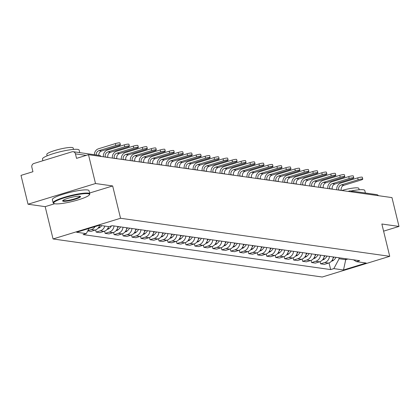 <?xml version="1.0" encoding="UTF-8"?>
<svg xmlns="http://www.w3.org/2000/svg" width="420" height="420" viewBox="0 0 420 420"><rect width="100%" height="100%" fill="white"/><g stroke="black" fill="none" stroke-linecap="round" stroke-linejoin="round"><path stroke-width="0.63" d="M95.513 183.53L28.03 204.225L45.176 206.645L53.057 238.959L322.245 277.016L389.729 256.321L120.54 218.264L112.665 185.95L95.513 183.53L88.484 154.691L391.97 197.6L399 226.433L381.854 224.007L389.729 256.321M28.03 204.225L21 175.387L32.944 171.722L31.852 167.234A3.019 2.788 -82 0 1 33.841 163.506L72.041 151.793A3.019 2.788 -82 0 1 73.169 151.704L99.236 155.39A3.019 2.788 98 0 1 101.01 156.46M348.08 191.394L349.277 191.027A3.019 1.066 73 0 1 349.456 191.011A3.019 2.788 98 0 1 350.584 190.922L376.656 194.607A3.019 2.788 98 0 1 378.425 195.683M383.596 231.158L399 226.433M86.221 155.384L75.448 153.862L76.54 158.356L88.484 154.691M75.448 153.862A3.019 2.788 -82 0 0 73.169 151.704M95.03 226.606A6.941 6.405 98 0 1 91.308 229.572L87.885 230.622M87.728 230.911L90.988 231.368L95.104 230.108A6.941 6.405 -82 0 0 99.608 225.346M104.79 226.076A6.941 6.405 98 0 1 100.286 230.837L96.17 232.103L99.965 232.638L104.081 231.378A6.941 6.405 -82 0 0 108.586 226.616M95.634 229.918L96.17 232.103M114.025 225.96A6.941 6.405 98 0 1 109.258 232.108L105.142 233.373L108.943 233.909L113.059 232.643A6.941 6.405 -82 0 0 117.82 226.501M104.612 231.189L105.142 233.373M123.002 227.231A6.941 6.405 98 0 1 118.235 233.378L114.119 234.638L117.92 235.179L122.036 233.914A6.941 6.405 -82 0 0 126.798 227.766M113.589 232.454L114.119 234.638M131.975 228.501A6.941 6.405 98 0 1 127.213 234.649L123.097 235.909L126.898 236.444L131.014 235.184A6.941 6.405 -82 0 0 135.776 229.037M122.567 233.725L123.097 235.909M140.952 229.766A6.941 6.405 98 0 1 136.19 235.914L132.074 237.179L135.87 237.715L139.986 236.455A6.941 6.405 -82 0 0 144.753 230.307M131.544 234.995L132.074 237.179M149.929 231.037A6.941 6.405 98 0 1 145.168 237.184L141.052 238.445L144.847 238.985L148.964 237.72A6.941 6.405 -82 0 0 153.731 231.572M140.516 236.261L141.052 238.445M158.907 232.307A6.941 6.405 98 0 1 154.145 238.455L150.029 239.715L153.825 240.251L157.941 238.991A6.941 6.405 -82 0 0 162.703 232.843M149.494 237.531L150.029 239.715M167.885 233.578A6.941 6.405 98 0 1 163.123 239.72L159.007 240.986L162.803 241.521L166.918 240.261A6.941 6.405 -82 0 0 171.68 234.113M158.471 238.802L159.007 240.986M176.862 234.843A6.941 6.405 98 0 1 172.1 240.991L167.979 242.256L171.78 242.792L175.896 241.526A6.941 6.405 -82 0 0 180.658 235.384M167.449 240.072L167.979 242.256M185.84 236.114A6.941 6.405 98 0 1 181.072 242.261L176.957 243.521L180.758 244.062L184.874 242.797A6.941 6.405 -82 0 0 189.635 236.649M176.426 241.337L176.957 243.521M194.812 237.384A6.941 6.405 98 0 1 190.05 243.532L185.934 244.792L189.735 245.327L193.851 244.067A6.941 6.405 -82 0 0 198.613 237.92M185.404 242.608L185.934 244.792M203.789 238.655A6.941 6.405 98 0 1 199.028 244.797L194.911 246.062L198.707 246.598L202.828 245.338A6.941 6.405 -82 0 0 207.59 239.19M194.381 243.878L194.911 246.062M212.767 239.92A6.941 6.405 98 0 1 208.005 246.067L203.889 247.333L207.685 247.868L211.801 246.603A6.941 6.405 -82 0 0 216.568 240.46M203.353 245.149L203.889 247.333M221.744 241.19A6.941 6.405 98 0 1 216.983 247.338L212.867 248.598L216.662 249.139L220.778 247.874A6.941 6.405 -82 0 0 225.54 241.726M212.331 246.414L212.867 248.598M230.722 242.461A6.941 6.405 98 0 1 225.96 248.609L221.844 249.869L225.64 250.404L229.756 249.144A6.941 6.405 -82 0 0 234.518 242.996M221.309 247.684L221.844 249.869M239.699 243.731A6.941 6.405 98 0 1 234.938 249.874L230.816 251.139L234.617 251.674L238.733 250.415A6.941 6.405 -82 0 0 243.495 244.267M230.286 248.955L230.816 251.139M248.677 244.997A6.941 6.405 98 0 1 243.91 251.144L239.794 252.41L243.595 252.945L247.711 251.68A6.941 6.405 -82 0 0 252.472 245.537M239.264 250.226L239.794 252.41M257.654 246.267A6.941 6.405 98 0 1 252.887 252.415L248.771 253.675L252.572 254.216L256.688 252.95A6.941 6.405 -82 0 0 261.45 246.803M248.241 251.491L248.771 253.675M266.627 247.538A6.941 6.405 98 0 1 261.865 253.685L257.749 254.945L261.545 255.481L265.666 254.221A6.941 6.405 -82 0 0 270.428 248.073M257.219 252.761L257.749 254.945M275.604 248.803A6.941 6.405 98 0 1 270.842 254.951L266.726 256.216L270.522 256.751L274.638 255.491A6.941 6.405 -82 0 0 279.405 249.344M266.196 254.032L266.726 256.216M284.582 250.073A6.941 6.405 98 0 1 279.82 256.221L275.704 257.481L279.5 258.022L283.616 256.757A6.941 6.405 -82 0 0 288.382 250.609M275.168 255.297L275.704 257.481M293.559 251.344A6.941 6.405 98 0 1 288.797 257.491L284.681 258.752L288.477 259.287L292.593 258.027A6.941 6.405 -82 0 0 297.355 251.879M284.146 256.567L284.681 258.752M302.536 252.614A6.941 6.405 98 0 1 297.775 258.757L293.659 260.022L297.455 260.558L301.57 259.298A6.941 6.405 -82 0 0 306.332 253.15M293.123 257.838L293.659 260.022M311.514 253.88A6.941 6.405 98 0 1 306.752 260.027L302.631 261.293L306.432 261.828L310.548 260.563A6.941 6.405 -82 0 0 315.31 254.42M302.101 259.109L302.631 261.293M320.492 255.15A6.941 6.405 98 0 1 315.725 261.298L311.608 262.558L315.409 263.099L319.526 261.833A6.941 6.405 -82 0 0 324.287 255.685M311.078 260.374L311.608 262.558M329.464 256.421A6.941 6.405 98 0 1 324.702 262.568L320.586 263.828L324.387 264.364L328.503 263.104A6.941 6.405 -82 0 0 333.265 256.956M320.056 261.644L320.586 263.828M89.05 228.438L86.279 233.62L76.613 232.255L99.288 225.298L108.953 226.664L112.124 225.692L359.678 260.689L356.506 261.665L366.172 263.03L343.497 269.987L333.832 268.616L339.113 258.746L345.728 259.681L347.87 259.024M86.279 233.62L83.108 234.591L330.661 269.588L333.832 268.616M53.057 238.959L120.54 218.264M45.176 206.645L54.684 203.732M89.597 193.027L112.665 185.95M345.487 258.683L345.728 259.681L343.497 269.987M338.872 257.749L339.113 258.746M329.033 262.915L330.661 269.588M353.462 259.812L356.506 261.665M98.784 155.321A4.074 3.759 98 0 1 101.588 151.006L118.388 145.856A3.397 0.52 166.3 0 0 120.393 144.869A3.397 0.52 166.3 0 0 115.799 145.488L115.343 143.603A3.397 0.52 -13.7 0 1 119.936 142.984L120.393 144.869M96.196 154.959A4.074 3.759 98 0 1 98.994 150.638L115.799 145.488M115.343 143.603L98.537 148.759A6.038 5.57 -82 0 0 94.369 154.702M107.903 157.437L107.872 157.306A4.074 3.759 98 0 1 110.56 152.276L127.365 147.121A3.397 0.52 166.3 0 0 129.37 146.134A3.397 0.52 166.3 0 0 124.777 146.759L124.32 144.874A3.397 0.52 -13.7 0 1 128.914 144.249L129.37 146.134M98.096 228.144A3.812 3.518 -82 0 0 99.992 227.372L100.154 227.241A11.471 10.584 -82 0 0 101.75 225.65M105.315 157.07L105.284 156.938A4.074 3.759 98 0 1 107.972 151.909L124.777 146.759M124.32 144.874L107.515 150.024A6.038 5.57 -82 0 0 103.399 156.802M116.881 158.708L116.849 158.576A4.074 3.759 98 0 1 119.537 153.547L136.343 148.391A3.397 0.52 166.3 0 0 138.348 147.404A3.397 0.52 166.3 0 0 133.754 148.024L133.292 146.139A3.397 0.52 -13.7 0 1 137.886 145.52L138.348 147.404M107.074 229.415A3.812 3.518 -82 0 0 108.969 228.643L109.132 228.512A11.471 10.584 -82 0 0 111.484 225.892M114.293 158.34L114.261 158.209A4.074 3.759 98 0 1 116.949 153.179L133.754 148.024M133.292 146.139L116.492 151.294A6.038 5.57 -82 0 0 112.376 158.067M125.858 159.973L125.827 159.841A4.074 3.759 98 0 1 128.515 154.812L145.32 149.662A3.397 0.52 166.3 0 0 147.326 148.675A3.397 0.52 166.3 0 0 142.732 149.294L142.27 147.409A3.397 0.52 -13.7 0 1 146.864 146.79L147.326 148.675M116.051 230.685A3.812 3.518 -82 0 0 117.947 229.908L118.104 229.777A11.471 10.584 -82 0 0 120.629 226.895M123.27 159.611L123.239 159.479A4.074 3.759 98 0 1 125.927 154.45L142.732 149.294M117.537 227.971A11.471 10.584 -82 0 0 118.529 226.601M142.27 147.409L125.47 152.565A6.038 5.57 -82 0 0 121.354 159.338M134.836 161.243L134.804 161.112A4.074 3.759 98 0 1 137.492 156.083L154.297 150.932A3.397 0.52 166.3 0 0 156.303 149.94A3.397 0.52 166.3 0 0 151.709 150.565L151.247 148.68A3.397 0.52 -13.7 0 1 155.841 148.06L156.303 149.94M125.029 231.95A3.812 3.518 -82 0 0 126.919 231.178L127.082 231.047A11.471 10.584 -82 0 0 129.607 228.165M132.242 160.876L132.211 160.745A4.074 3.759 98 0 1 134.904 155.715L151.709 150.565M126.514 229.241A11.471 10.584 -82 0 0 127.507 227.866M151.247 148.68L134.442 153.835A6.038 5.57 -82 0 0 130.331 160.608M143.813 162.514L143.777 162.383A4.074 3.759 98 0 1 146.47 157.353L163.275 152.197A3.397 0.52 166.3 0 0 165.275 151.21A3.397 0.52 166.3 0 0 160.681 151.835L160.225 149.951A3.397 0.52 -13.7 0 1 164.819 149.326L165.275 151.21M134.001 233.221A3.812 3.518 -82 0 0 135.896 232.449L136.059 232.318A11.471 10.584 -82 0 0 138.584 229.435M141.22 162.146L141.188 162.015A4.074 3.759 98 0 1 143.882 156.986L160.681 151.835M135.492 230.507A11.471 10.584 -82 0 0 136.484 229.136M160.225 149.951L143.419 155.101A6.038 5.57 -82 0 0 139.309 161.879M55.109 203.81A18.412 2.814 166.3 0 0 74.12 201.017A18.412 2.814 166.3 0 0 89.35 194.875A18.412 2.814 166.3 0 0 88.043 193.709A18.412 2.814 166.3 0 0 66.323 197.243A18.412 2.814 166.3 0 0 54.007 203.49A18.412 2.814 166.3 0 0 55.109 203.81M54.007 203.49L53.466 203.17A18.863 2.882 -13.7 0 1 53.141 202.792A18.863 2.882 -13.7 0 1 67.463 196.382A18.863 2.882 -13.7 0 1 88.342 193.153A18.863 2.882 -13.7 0 1 89.796 193.856A18.863 2.882 -13.7 0 1 89.68 194.345L89.35 194.875M63.341 201.285A9.209 1.407 -13.7 0 1 62.685 200.702A9.209 1.407 -13.7 0 1 70.303 197.631A9.209 1.407 -13.7 0 1 79.811 196.234A9.209 1.407 -13.7 0 1 80.362 196.392A9.209 1.407 -13.7 0 1 74.198 199.516A9.209 1.407 -13.7 0 1 63.341 201.285M62.968 200.408A8.752 1.339 166.3 0 0 63.641 200.723A8.752 1.339 166.3 0 0 73.29 199.232A8.752 1.339 166.3 0 0 79.973 196.261M42.887 160.734L42.473 159.033A18.863 2.882 -13.7 0 1 56.795 152.623A18.863 2.882 -13.7 0 1 77.674 149.389A18.863 2.882 -13.7 0 1 79.128 150.097L79.748 152.633M47.129 155.836L46.793 154.45A13.582 2.074 -13.7 0 1 57.104 149.835A13.582 2.074 -13.7 0 1 72.135 147.504A13.582 2.074 -13.7 0 1 73.185 148.013L73.521 149.404M53.141 202.792L52.364 199.605A18.863 2.882 -13.7 0 1 66.686 193.195A18.863 2.882 -13.7 0 1 87.565 189.961A18.863 2.882 -13.7 0 1 89.019 190.669L89.796 193.856M53.545 157.463A18.863 2.882 -13.7 0 1 55.461 156.875M351.036 190.984A18.863 2.882 -13.7 0 1 363.321 189.772A18.863 2.882 -13.7 0 1 364.775 190.481L365.395 193.016M341.749 190.496A13.582 2.074 -13.7 0 1 357.782 187.887A13.582 2.074 -13.7 0 1 358.832 188.396L359.168 189.787M152.785 163.784L152.754 163.653A4.074 3.759 98 0 1 155.447 158.624L172.253 153.468A3.397 0.52 166.3 0 0 174.253 152.481A3.397 0.52 166.3 0 0 169.659 153.101L169.202 151.216A3.397 0.52 -13.7 0 1 173.796 150.596L174.253 152.481M142.978 234.491A3.812 3.518 -82 0 0 144.874 233.72L145.036 233.588A11.471 10.584 -82 0 0 147.562 230.701M150.197 163.417L150.166 163.285A4.074 3.759 98 0 1 152.859 158.256L169.659 153.101M144.47 231.777A11.471 10.584 -82 0 0 145.462 230.407M169.202 151.216L152.397 156.371A6.038 5.57 -82 0 0 148.286 163.144M161.763 165.049L161.732 164.918A4.074 3.759 98 0 1 164.425 159.889L181.225 154.739A3.397 0.52 166.3 0 0 183.23 153.752A3.397 0.52 166.3 0 0 178.637 154.371L178.18 152.486A3.397 0.52 -13.7 0 1 182.774 151.867L183.23 153.752M151.956 235.762A3.812 3.518 -82 0 0 153.851 234.985L154.014 234.853A11.471 10.584 -82 0 0 156.534 231.971M159.175 164.687L159.143 164.556A4.074 3.759 98 0 1 161.831 159.527L178.637 154.371M153.447 233.047A11.471 10.584 -82 0 0 154.434 231.677M178.18 152.486L161.375 157.642A6.038 5.57 -82 0 0 157.264 164.414M170.741 166.32L170.709 166.189A4.074 3.759 98 0 1 173.402 161.159L190.202 156.004A3.397 0.52 166.3 0 0 192.208 155.017A3.397 0.52 166.3 0 0 187.614 155.642L187.157 153.757A3.397 0.52 -13.7 0 1 191.751 153.137L192.208 155.017M160.934 237.027A3.812 3.518 -82 0 0 162.829 236.255L162.992 236.124A11.471 10.584 -82 0 0 165.512 233.242M168.152 165.953L168.121 165.821A4.074 3.759 98 0 1 170.809 160.792L187.614 155.642M162.424 234.318A11.471 10.584 -82 0 0 163.411 232.942M187.157 153.757L170.352 158.907A6.038 5.57 -82 0 0 166.241 165.685M179.718 167.591L179.686 167.459A4.074 3.759 98 0 1 182.375 162.43L199.18 157.274A3.397 0.52 166.3 0 0 201.185 156.287A3.397 0.52 166.3 0 0 196.591 156.907L196.13 155.027A3.397 0.52 -13.7 0 1 200.723 154.403L201.185 156.287M169.911 238.297A3.812 3.518 -82 0 0 171.806 237.526L171.969 237.395A11.471 10.584 -82 0 0 174.489 234.512M177.13 167.223L177.098 167.092A4.074 3.759 98 0 1 179.786 162.062L196.591 156.907M171.397 235.583A11.471 10.584 -82 0 0 172.389 234.213M196.13 155.027L179.329 160.178A6.038 5.57 -82 0 0 175.214 166.955M188.696 168.861L188.664 168.73A4.074 3.759 98 0 1 191.352 163.695L208.157 158.545A3.397 0.52 166.3 0 0 210.163 157.558A3.397 0.52 166.3 0 0 205.569 158.177L205.107 156.292A3.397 0.52 -13.7 0 1 209.701 155.673L210.163 157.558M178.889 239.568A3.812 3.518 -82 0 0 180.784 238.796L180.941 238.665A11.471 10.584 -82 0 0 183.466 235.778M186.107 168.494L186.076 168.362A4.074 3.759 98 0 1 188.764 163.333L205.569 158.177M180.374 236.854A11.471 10.584 -82 0 0 181.367 235.484M205.107 156.292L188.307 161.448A6.038 5.57 -82 0 0 184.191 168.221M197.673 170.126L197.642 169.995A4.074 3.759 98 0 1 200.329 164.966L217.135 159.815A3.397 0.52 166.3 0 0 219.14 158.828A3.397 0.52 166.3 0 0 214.547 159.448L214.084 157.563A3.397 0.52 -13.7 0 1 218.678 156.944L219.14 158.828M187.866 240.839A3.812 3.518 -82 0 0 189.756 240.061L189.919 239.93A11.471 10.584 -82 0 0 192.444 237.048M195.085 169.764L195.048 169.633A4.074 3.759 98 0 1 197.741 164.598L214.547 159.448M189.352 238.124A11.471 10.584 -82 0 0 190.344 236.749M214.084 157.563L197.279 162.719A6.038 5.57 -82 0 0 193.168 169.491M206.651 171.397L206.619 171.266A4.074 3.759 98 0 1 209.307 166.236L226.112 161.081A3.397 0.52 166.3 0 0 228.118 160.094A3.397 0.52 166.3 0 0 223.524 160.718L223.062 158.834A3.397 0.52 -13.7 0 1 227.656 158.214L228.118 160.094M196.838 242.104A3.812 3.518 -82 0 0 198.734 241.332L198.896 241.201A11.471 10.584 -82 0 0 201.422 238.319M204.057 171.029L204.026 170.898A4.074 3.759 98 0 1 206.719 165.869L223.524 160.718M198.329 239.395A11.471 10.584 -82 0 0 199.322 238.019M223.062 158.834L206.257 163.984A6.038 5.57 -82 0 0 202.146 170.762M215.628 172.667L215.591 172.536A4.074 3.759 98 0 1 218.285 167.507L235.09 162.351A3.397 0.52 166.3 0 0 237.09 161.364A3.397 0.52 166.3 0 0 232.496 161.984L232.04 160.104A3.397 0.52 -13.7 0 1 236.633 159.479L237.09 161.364M205.816 243.374A3.812 3.518 -82 0 0 207.711 242.603L207.874 242.471A11.471 10.584 -82 0 0 210.399 239.584M213.035 172.3L213.003 172.168A4.074 3.759 98 0 1 215.696 167.139L232.496 161.984M207.307 240.66A11.471 10.584 -82 0 0 208.299 239.29M232.04 160.104L215.234 165.254A6.038 5.57 -82 0 0 211.124 172.032M224.6 173.938L224.569 173.801A4.074 3.759 98 0 1 227.262 168.772L244.067 163.622A3.397 0.52 166.3 0 0 246.067 162.635A3.397 0.52 166.3 0 0 241.474 163.254L241.017 161.369A3.397 0.52 -13.7 0 1 245.611 160.75L246.067 162.635M214.793 244.645A3.812 3.518 -82 0 0 216.689 243.873L216.851 243.737A11.471 10.584 -82 0 0 219.371 240.854M222.012 173.57L221.981 173.439A4.074 3.759 98 0 1 224.674 168.409L241.474 163.254M216.284 241.93A11.471 10.584 -82 0 0 217.271 240.56M241.017 161.369L224.212 166.525A6.038 5.57 -82 0 0 220.101 173.297M233.578 175.203L233.546 175.072A4.074 3.759 98 0 1 236.24 170.042L253.04 164.892A3.397 0.52 166.3 0 0 255.045 163.905A3.397 0.52 166.3 0 0 250.451 164.525L249.995 162.64A3.397 0.52 -13.7 0 1 254.588 162.02L255.045 163.905M223.771 245.91A3.812 3.518 -82 0 0 225.666 245.138L225.829 245.007A11.471 10.584 -82 0 0 228.349 242.125M230.99 174.841L230.958 174.709A4.074 3.759 98 0 1 233.646 169.675L250.451 164.525M225.262 243.201A11.471 10.584 -82 0 0 226.249 241.826M249.995 162.64L233.189 167.795A6.038 5.57 -82 0 0 229.078 174.568M242.555 176.474L242.524 176.342A4.074 3.759 98 0 1 245.212 171.313L262.017 166.157A3.397 0.52 166.3 0 0 264.022 165.17A3.397 0.52 166.3 0 0 259.429 165.795L258.972 163.91A3.397 0.52 -13.7 0 1 263.566 163.285L264.022 165.17M232.748 247.18A3.812 3.518 -82 0 0 234.644 246.409L234.806 246.278A11.471 10.584 -82 0 0 237.326 243.395M239.967 176.106L239.935 175.975A4.074 3.759 98 0 1 242.624 170.945L259.429 165.795M234.234 244.466A11.471 10.584 -82 0 0 235.226 243.096M258.972 163.91L242.167 169.06A6.038 5.57 -82 0 0 238.051 175.838M251.533 177.744L251.501 177.613A4.074 3.759 98 0 1 254.189 172.583L270.994 167.428A3.397 0.52 166.3 0 0 273 166.441A3.397 0.52 166.3 0 0 268.406 167.06L267.944 165.181A3.397 0.52 -13.7 0 1 272.538 164.556L273 166.441M241.726 248.451A3.812 3.518 -82 0 0 243.621 247.679L243.779 247.548A11.471 10.584 -82 0 0 246.304 244.661M248.945 177.377L248.913 177.245A4.074 3.759 98 0 1 251.601 172.216L268.406 167.06M243.212 245.737A11.471 10.584 -82 0 0 244.204 244.367M267.944 165.181L251.144 170.331A6.038 5.57 -82 0 0 247.028 177.103M260.51 179.009L260.479 178.878A4.074 3.759 98 0 1 263.167 173.849L279.972 168.698A3.397 0.52 166.3 0 0 281.978 167.711A3.397 0.52 166.3 0 0 277.384 168.331L276.922 166.446A3.397 0.52 -13.7 0 1 281.516 165.827L281.978 167.711M250.703 249.722A3.812 3.518 -82 0 0 252.599 248.945L252.756 248.813A11.471 10.584 -82 0 0 255.281 245.931M257.922 178.647L257.891 178.516A4.074 3.759 98 0 1 260.579 173.486L277.384 168.331M252.189 247.007A11.471 10.584 -82 0 0 253.181 245.637M276.922 166.446L260.122 171.602A6.038 5.57 -82 0 0 256.006 178.374M269.488 180.28L269.456 180.149A4.074 3.759 98 0 1 272.144 175.119L288.95 169.969A3.397 0.52 166.3 0 0 290.955 168.977A3.397 0.52 166.3 0 0 286.361 169.601L285.899 167.716A3.397 0.52 -13.7 0 1 290.493 167.097L290.955 168.977M259.675 250.987A3.812 3.518 -82 0 0 261.571 250.215L261.734 250.084A11.471 10.584 -82 0 0 264.259 247.202M266.894 179.912L266.863 179.781A4.074 3.759 98 0 1 269.556 174.752L286.361 169.601M261.166 248.278A11.471 10.584 -82 0 0 262.159 246.902M285.899 167.716L269.094 172.872A6.038 5.57 -82 0 0 264.983 179.645M278.465 181.55L278.429 181.419A4.074 3.759 98 0 1 281.122 176.39L297.927 171.234A3.397 0.52 166.3 0 0 299.927 170.247A3.397 0.52 166.3 0 0 295.334 170.872L294.877 168.987A3.397 0.52 -13.7 0 1 299.471 168.362L299.927 170.247M268.653 252.257A3.812 3.518 -82 0 0 270.548 251.486L270.711 251.354A11.471 10.584 -82 0 0 273.236 248.472M275.872 181.183L275.84 181.052A4.074 3.759 98 0 1 278.534 176.022L295.334 170.872M270.144 249.543A11.471 10.584 -82 0 0 271.136 248.173M294.877 168.987L278.072 174.137A6.038 5.57 -82 0 0 273.961 180.915M287.438 182.821L287.406 182.69A4.074 3.759 98 0 1 290.099 177.66L306.905 172.505A3.397 0.52 166.3 0 0 308.905 171.518A3.397 0.52 166.3 0 0 304.311 172.137L303.854 170.252A3.397 0.52 -13.7 0 1 308.448 169.633L308.905 171.518M277.631 253.528A3.812 3.518 -82 0 0 279.526 252.756L279.689 252.625A11.471 10.584 -82 0 0 282.214 249.737M284.849 182.453L284.818 182.322A4.074 3.759 98 0 1 287.511 177.292L304.311 172.137M279.121 250.814A11.471 10.584 -82 0 0 280.108 249.443M303.854 170.252L287.049 175.408A6.038 5.57 -82 0 0 282.938 182.18M296.415 184.086L296.383 183.955A4.074 3.759 98 0 1 299.077 178.925L315.877 173.775A3.397 0.52 166.3 0 0 317.882 172.788A3.397 0.52 166.3 0 0 313.288 173.408L312.832 171.523A3.397 0.52 -13.7 0 1 317.425 170.903L317.882 172.788M286.608 254.798A3.812 3.518 -82 0 0 288.503 254.021L288.666 253.89A11.471 10.584 -82 0 0 291.186 251.008M293.827 183.724L293.795 183.593A4.074 3.759 98 0 1 296.483 178.563L313.288 173.408M288.099 252.084A11.471 10.584 -82 0 0 289.086 250.714M312.832 171.523L296.026 176.678A6.038 5.57 -82 0 0 291.916 183.451M305.393 185.357L305.361 185.225A4.074 3.759 98 0 1 308.054 180.196L324.854 175.04A3.397 0.52 166.3 0 0 326.86 174.053A3.397 0.52 166.3 0 0 322.266 174.678L321.809 172.793A3.397 0.52 -13.7 0 1 326.403 172.174L326.86 174.053M295.586 256.064A3.812 3.518 -82 0 0 297.481 255.292L297.644 255.161A11.471 10.584 -82 0 0 300.163 252.278M302.804 184.989L302.773 184.858A4.074 3.759 98 0 1 305.461 179.828L322.266 174.678M297.077 253.355A11.471 10.584 -82 0 0 298.064 251.979M321.809 172.793L305.004 177.944A6.038 5.57 -82 0 0 300.888 184.721M314.37 186.627L314.339 186.496A4.074 3.759 98 0 1 317.026 181.466L333.832 176.311A3.397 0.52 166.3 0 0 335.837 175.324A3.397 0.52 166.3 0 0 331.244 175.943L330.781 174.064A3.397 0.52 -13.7 0 1 335.375 173.439L335.837 175.324M304.563 257.334A3.812 3.518 -82 0 0 306.458 256.562L306.621 256.431A11.471 10.584 -82 0 0 309.141 253.549M311.782 186.26L311.75 186.128A4.074 3.759 98 0 1 314.438 181.099L331.244 175.943M306.049 254.62A11.471 10.584 -82 0 0 307.041 253.25M330.781 174.064L313.981 179.214A6.038 5.57 -82 0 0 309.866 185.992M323.348 187.898L323.316 187.766A4.074 3.759 98 0 1 326.004 182.732L342.809 177.581A3.397 0.52 166.3 0 0 344.815 176.594A3.397 0.52 166.3 0 0 340.221 177.214L339.759 175.329A3.397 0.52 -13.7 0 1 344.353 174.709L344.815 176.594M313.541 258.605A3.812 3.518 -82 0 0 315.436 257.833L315.593 257.702A11.471 10.584 -82 0 0 318.119 254.814M320.759 187.53L320.728 187.399A4.074 3.759 98 0 1 323.416 182.369L340.221 177.214M315.026 255.89A11.471 10.584 -82 0 0 316.019 254.52M339.759 175.329L322.959 180.484A6.038 5.57 -82 0 0 318.843 187.257M332.325 189.163L332.294 189.032A4.074 3.759 98 0 1 334.981 184.002L351.787 178.852A3.397 0.52 166.3 0 0 353.792 177.865A3.397 0.52 166.3 0 0 349.199 178.484L348.737 176.6A3.397 0.52 -13.7 0 1 353.33 175.98L353.792 177.865M322.518 259.875A3.812 3.518 -82 0 0 324.408 259.098L324.571 258.967A11.471 10.584 -82 0 0 327.096 256.084M329.737 188.8L329.7 188.669A4.074 3.759 98 0 1 332.393 183.635L349.199 178.484M324.004 257.161A11.471 10.584 -82 0 0 324.996 255.785M348.737 176.6L331.931 181.755A6.038 5.57 -82 0 0 327.82 188.528M341.303 190.433L341.271 190.302A4.074 3.759 98 0 1 343.959 185.273L360.764 180.117A3.397 0.52 166.3 0 0 362.77 179.13A3.397 0.52 166.3 0 0 358.176 179.755L357.714 177.87A3.397 0.52 -13.7 0 1 362.308 177.251L362.77 179.13M331.49 261.14A3.812 3.518 -82 0 0 333.385 260.368L333.548 260.237A11.471 10.584 -82 0 0 336.074 257.355M338.709 190.066L338.678 189.934A4.074 3.759 98 0 1 341.371 184.905L358.176 179.755M332.981 258.431A11.471 10.584 -82 0 0 333.974 257.056M357.714 177.87L340.909 183.02A6.038 5.57 -82 0 0 336.798 189.798M319.526 261.833L315.725 261.298M310.548 260.563L306.752 260.027M301.57 259.298L297.775 258.757M292.593 258.027L288.797 257.491M283.616 256.757L279.82 256.221M274.638 255.491L270.842 254.951M265.666 254.221L261.865 253.685M256.688 252.95L252.887 252.415M247.711 251.68L243.91 251.144M238.733 250.415L234.938 249.874M229.756 249.144L225.96 248.609M220.778 247.874L216.983 247.338M211.801 246.603L208.005 246.067M202.828 245.338L199.028 244.797M193.851 244.067L190.05 243.532M184.874 242.797L181.072 242.261M175.896 241.526L172.1 240.991M166.918 240.261L163.123 239.72M157.941 238.991L154.145 238.455M148.964 237.72L145.168 237.184M139.986 236.455L136.19 235.914M131.014 235.184L127.213 234.649M122.036 233.914L118.235 233.378M113.059 232.643L109.258 232.108M104.081 231.378L100.286 230.837M95.104 230.108L91.308 229.572M328.503 263.104L324.702 262.568M352.359 191.998A3.019 2.788 98 0 0 350.584 190.922A3.019 3.019 0 0 0 349.277 191.027A3.019 1.066 73 0 0 348.905 191.51M98.994 150.638L101.588 151.006M99.992 227.372L98.789 227.204M105.284 156.938L107.872 157.306M100.154 227.241L98.879 227.062M107.972 151.909L110.56 152.276M108.969 228.643L107.767 228.47M114.261 158.209L116.849 158.576M109.132 228.512L107.856 228.328M116.949 153.179L119.537 153.547M117.947 229.908L116.744 229.74M123.239 159.479L125.827 159.841M118.104 229.777L116.834 229.598M125.927 154.45L128.515 154.812M126.919 231.178L125.722 231.011M132.211 160.745L134.804 161.112M127.082 231.047L125.806 230.869M134.904 155.715L137.492 156.083M135.896 232.449L134.699 232.281M141.188 162.015L143.777 162.383M136.059 232.318L134.783 232.139M143.882 156.986L146.47 157.353M144.874 233.72L143.677 233.546M150.166 163.285L152.754 163.653M145.036 233.588L143.761 233.405M152.859 158.256L155.447 158.624M153.851 234.985L152.654 234.817M159.143 164.556L161.732 164.918M154.014 234.853L152.738 234.675M161.831 159.527L164.425 159.889M162.829 236.255L161.632 236.087M168.121 165.821L170.709 166.189M162.992 236.124L161.716 235.946M170.809 160.792L173.402 161.159M171.806 237.526L170.604 237.358M177.098 167.092L179.686 167.459M171.969 237.395L170.693 237.211M179.786 162.062L182.375 162.43M180.784 238.796L179.582 238.623M186.076 168.362L188.664 168.73M180.941 238.665L179.671 238.481M188.764 163.333L191.352 163.695M189.756 240.061L188.559 239.894M195.048 169.633L197.642 169.995M189.919 239.93L188.643 239.752M197.741 164.598L200.329 164.966M198.734 241.332L197.536 241.164M204.026 170.898L206.619 171.266M198.896 241.201L197.621 241.022M206.719 165.869L209.307 166.236M207.711 242.603L206.514 242.434M213.003 172.168L215.591 172.536M207.874 242.471L206.598 242.288M215.696 167.139L218.285 167.507M216.689 243.873L215.492 243.7M221.981 173.439L224.569 173.801M216.851 243.737L215.576 243.558M224.674 168.409L227.262 168.772M225.666 245.138L224.469 244.97M230.958 174.709L233.546 175.072M225.829 245.007L224.553 244.828M233.646 169.675L236.24 170.042M234.644 246.409L233.441 246.241M239.935 175.975L242.524 176.342M234.806 246.278L233.531 246.099M242.624 170.945L245.212 171.313M243.621 247.679L242.419 247.506M248.913 177.245L251.501 177.613M243.779 247.548L242.508 247.364M251.601 172.216L254.189 172.583M252.599 248.945L251.396 248.777M257.891 178.516L260.479 178.878M252.756 248.813L251.486 248.635M260.579 173.486L263.167 173.849M261.571 250.215L260.374 250.047M266.863 179.781L269.456 180.149M261.734 250.084L260.458 249.905M269.556 174.752L272.144 175.119M270.548 251.486L269.351 251.317M275.84 181.052L278.429 181.419M270.711 251.354L269.435 251.176M278.534 176.022L281.122 176.39M279.526 252.756L278.329 252.583M284.818 182.322L287.406 182.69M279.689 252.625L278.413 252.441M287.511 177.292L290.099 177.66M288.503 254.021L287.306 253.853M293.795 183.593L296.383 183.955M288.666 253.89L287.39 253.712M296.483 178.563L299.077 178.925M297.481 255.292L296.284 255.124M302.773 184.858L305.361 185.225M297.644 255.161L296.368 254.982M305.461 179.828L308.054 180.196M306.458 256.562L305.256 256.394M311.75 186.128L314.339 186.496M306.621 256.431L305.345 256.247M314.438 181.099L317.026 181.466M315.436 257.833L314.233 257.659M320.728 187.399L323.316 187.766M315.593 257.702L314.323 257.518M323.416 182.369L326.004 182.732M324.408 259.098L323.211 258.93M329.7 188.669L332.294 189.032M324.571 258.967L323.295 258.788M332.393 183.635L334.981 184.002M333.385 260.368L332.189 260.201M338.678 189.934L341.271 190.302M333.548 260.237L332.272 260.059M341.371 184.905L343.959 185.273M101.168 156.487A3.019 3.019 0 0 0 99.236 155.39"/></g></svg>
